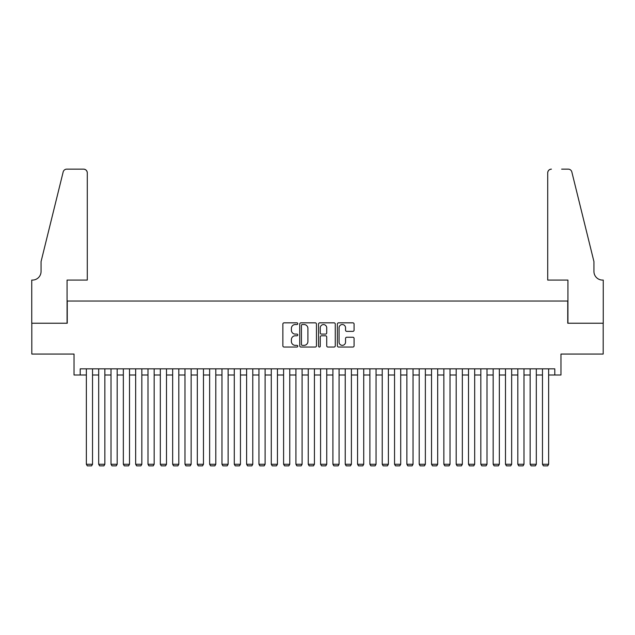 <?xml version="1.0" encoding="UTF-8"?>
<svg xmlns="http://www.w3.org/2000/svg" width="635" height="635" viewBox="0 0 635 635"><rect width="100%" height="100%" fill="white"/><g stroke="black" fill="none" stroke-linecap="round" stroke-linejoin="round"><path stroke-width="0.95" d="M297.775 323.691A0.849 0.849 0 0 0 296.926 322.842L284.075 322.842A1.206 1.206 0 0 0 282.861 324.056L282.861 345.837A1.206 1.206 0 0 0 284.075 347.043L296.926 347.043A0.849 0.849 0 0 0 297.775 346.194A0.849 0.849 0 0 0 296.926 345.353L295.267 345.353A3.873 3.873 0 0 1 291.394 341.479L291.394 339.661A3.873 3.873 0 0 1 295.267 335.788L296.926 335.788A0.849 0.849 0 0 0 297.775 334.947A0.849 0.849 0 0 0 296.926 334.097L295.267 334.097A3.873 3.873 0 0 1 291.394 330.224L291.394 328.406A3.873 3.873 0 0 1 295.267 324.541L296.926 324.541A0.849 0.849 0 0 0 297.775 323.691M352.862 331.375A1.206 1.206 0 0 0 354.076 330.16L354.076 324.056A1.206 1.206 0 0 0 352.862 322.842L338.582 322.842A1.206 1.206 0 0 0 337.375 324.056L337.375 345.837A1.206 1.206 0 0 0 338.582 347.043L352.862 347.043A1.206 1.206 0 0 0 354.076 345.837L354.076 338.455A1.206 1.206 0 0 0 352.862 337.241L346.75 337.241A1.206 1.206 0 0 0 345.543 338.455L345.543 342.114A3.238 3.238 0 0 1 342.305 345.353A3.238 3.238 0 0 1 339.066 342.114L339.066 327.771A3.238 3.238 0 0 1 342.305 324.541A3.238 3.238 0 0 1 345.543 327.771L345.543 330.16A1.206 1.206 0 0 0 346.75 331.375L352.862 331.375M80.201 375.007L80.201 368.848L554.799 368.848L554.799 375.007L560.967 375.007L560.967 354.052L603.186 354.052L603.186 323.231L567.746 323.231L567.746 301.046L67.254 301.046L67.254 323.231L31.813 323.231L31.813 354.052L74.033 354.052L74.033 375.007L86.36 375.007M316.444 324.056A1.206 1.206 0 0 0 315.23 322.842L300.95 322.842A1.206 1.206 0 0 0 299.744 324.056L299.744 345.837A1.206 1.206 0 0 0 300.95 347.043L315.23 347.043A1.206 1.206 0 0 0 316.444 345.837L316.444 324.056M319.77 322.842L334.05 322.842A1.206 1.206 0 0 1 335.256 324.056L335.256 345.837A1.206 1.206 0 0 1 334.05 347.043L327.938 347.043A1.206 1.206 0 0 1 326.723 345.837L326.723 337.002A1.206 1.206 0 0 0 325.517 335.788L321.461 335.788A1.206 1.206 0 0 0 320.254 337.002L320.254 346.194A0.849 0.849 0 0 1 319.405 347.043A0.849 0.849 0 0 1 318.556 346.194L318.556 324.056A1.206 1.206 0 0 1 319.77 322.842M92.527 375.007L98.687 375.007M104.854 375.007L111.014 375.007M117.181 375.007L123.341 375.007M129.508 375.007L135.668 375.007M141.835 375.007L147.995 375.007M154.162 375.007L160.322 375.007M166.489 375.007L172.656 375.007M178.816 375.007L184.983 375.007M191.143 375.007L197.31 375.007M203.47 375.007L209.637 375.007M215.797 375.007L221.964 375.007M228.124 375.007L234.291 375.007M240.451 375.007L246.618 375.007M252.778 375.007L258.945 375.007M265.105 375.007L271.272 375.007M277.439 375.007L283.599 375.007M289.766 375.007L295.926 375.007M302.093 375.007L308.253 375.007M314.42 375.007L320.58 375.007M326.747 375.007L332.907 375.007M339.074 375.007L345.234 375.007M351.401 375.007L357.561 375.007M363.728 375.007L369.895 375.007M376.055 375.007L382.222 375.007M388.382 375.007L394.549 375.007M400.709 375.007L406.876 375.007M413.036 375.007L419.203 375.007M425.363 375.007L431.53 375.007M437.69 375.007L443.857 375.007M450.017 375.007L456.184 375.007M462.344 375.007L468.511 375.007M474.678 375.007L480.838 375.007M487.005 375.007L493.165 375.007M499.332 375.007L505.492 375.007M511.659 375.007L517.819 375.007M523.986 375.007L530.146 375.007M536.313 375.007L542.473 375.007M548.64 375.007L554.799 375.007M302.284 324.541A0.849 0.849 0 0 0 301.434 325.382L301.434 344.503A0.849 0.849 0 0 0 302.284 345.353L304.038 345.353A3.873 3.873 0 0 0 307.911 341.479L307.911 328.406A3.873 3.873 0 0 0 304.038 324.541L302.284 324.541M326.723 327.835A3.238 3.238 0 0 0 323.493 324.596A3.238 3.238 0 0 0 320.254 327.835L320.254 332.883A1.206 1.206 0 0 0 321.461 334.097L325.517 334.097A1.206 1.206 0 0 0 326.723 332.883L326.723 327.835M92.527 368.848L92.527 464.256L86.36 464.256L86.36 368.848M92.527 464.256L91.599 465.86L87.289 465.86L86.36 464.256M87.289 280.083L87.289 172.839A3.699 3.699 0 0 0 83.59 169.14L66.762 169.14A3.699 3.699 0 0 0 63.167 171.95L41.061 261.596L41.061 271.455A8.628 8.628 0 0 1 32.425 280.083L31.75 280.083L31.75 323.231L67.072 323.231L67.072 280.083L87.289 280.083L87.289 172.839C87.051 170.609 85.82 169.378 83.59 169.14L73.358 169.14M63.167 171.95C64.111 169.926 64.111 169.926 63.167 171.95C64.111 169.926 64.111 169.926 63.167 171.95M41.061 271.455A8.628 8.628 0 0 1 32.425 280.083M547.711 280.083L547.711 172.839L547.711 280.083L567.928 280.083L567.928 323.231L603.25 323.231L603.25 280.083L602.575 280.083A8.628 8.628 0 0 1 593.939 271.455A8.628 8.628 0 0 0 602.575 280.083M587.161 234.109L571.833 171.95L593.939 261.596L593.939 271.455M561.642 169.14L568.238 169.14A3.699 3.699 0 0 1 571.833 171.95C570.889 169.926 570.889 169.926 571.833 171.95C570.889 169.926 570.889 169.926 571.833 171.95M551.41 169.14A3.699 3.699 0 0 0 547.711 172.839C547.949 170.609 549.18 169.378 551.41 169.14M104.854 368.848L104.854 464.256L98.687 464.256L98.687 368.848M104.854 464.256L103.926 465.86L99.616 465.86L98.687 464.256M117.181 368.848L117.181 464.256L111.014 464.256L111.014 368.848M117.181 464.256L116.253 465.86L111.943 465.86L111.014 464.256M129.508 368.848L129.508 464.256L123.341 464.256L123.341 368.848M129.508 464.256L128.58 465.86L124.269 465.86L123.341 464.256M141.835 368.848L141.835 464.256L135.668 464.256L135.668 368.848M141.835 464.256L140.906 465.86L136.596 465.86L135.668 464.256M154.162 368.848L154.162 464.256L147.995 464.256L147.995 368.848M154.162 464.256L153.233 465.86L148.923 465.86L147.995 464.256M166.489 368.848L166.489 464.256L160.322 464.256L160.322 368.848M166.489 464.256L165.56 465.86L161.25 465.86L160.322 464.256M178.816 368.848L178.816 464.256L172.656 464.256L172.656 368.848M178.816 464.256L177.895 465.86L173.577 465.86L172.656 464.256M191.143 368.848L191.143 464.256L184.983 464.256L184.983 368.848M191.143 464.256L190.222 465.86L185.904 465.86L184.983 464.256M203.47 368.848L203.47 464.256L197.31 464.256L197.31 368.848M203.47 464.256L202.549 465.86L198.231 465.86L197.31 464.256M215.797 368.848L215.797 464.256L209.637 464.256L209.637 368.848M215.797 464.256L214.876 465.86L210.558 465.86L209.637 464.256M228.124 368.848L228.124 464.256L221.964 464.256L221.964 368.848M228.124 464.256L227.203 465.86L222.885 465.86L221.964 464.256M240.451 368.848L240.451 464.256L234.291 464.256L234.291 368.848M240.451 464.256L239.53 465.86L235.212 465.86L234.291 464.256M252.778 368.848L252.778 464.256L246.618 464.256L246.618 368.848M252.778 464.256L251.857 465.86L247.539 465.86L246.618 464.256M265.105 368.848L265.105 464.256L258.945 464.256L258.945 368.848M265.105 464.256L264.184 465.86L259.866 465.86L258.945 464.256M277.439 368.848L277.439 464.256L271.272 464.256L271.272 368.848M277.439 464.256L276.511 465.86L272.193 465.86L271.272 464.256M289.766 368.848L289.766 464.256L283.599 464.256L283.599 368.848M289.766 464.256L288.838 465.86L284.528 465.86L283.599 464.256M302.093 368.848L302.093 464.256L295.926 464.256L295.926 368.848M302.093 464.256L301.165 465.86L296.855 465.86L295.926 464.256M314.42 368.848L314.42 464.256L308.253 464.256L308.253 368.848M314.42 464.256L313.492 465.86L309.181 465.86L308.253 464.256M326.747 368.848L326.747 464.256L320.58 464.256L320.58 368.848M326.747 464.256L325.818 465.86L321.508 465.86L320.58 464.256M339.074 368.848L339.074 464.256L332.907 464.256L332.907 368.848M339.074 464.256L338.145 465.86L333.835 465.86L332.907 464.256M351.401 368.848L351.401 464.256L345.234 464.256L345.234 368.848M351.401 464.256L350.472 465.86L346.162 465.86L345.234 464.256M363.728 368.848L363.728 464.256L357.561 464.256L357.561 368.848M363.728 464.256L362.807 465.86L358.489 465.86L357.561 464.256M376.055 368.848L376.055 464.256L369.895 464.256L369.895 368.848M376.055 464.256L375.134 465.86L370.816 465.86L369.895 464.256M388.382 368.848L388.382 464.256L382.222 464.256L382.222 368.848M388.382 464.256L387.461 465.86L383.143 465.86L382.222 464.256M400.709 368.848L400.709 464.256L394.549 464.256L394.549 368.848M400.709 464.256L399.788 465.86L395.47 465.86L394.549 464.256M413.036 368.848L413.036 464.256L406.876 464.256L406.876 368.848M413.036 464.256L412.115 465.86L407.797 465.86L406.876 464.256M425.363 368.848L425.363 464.256L419.203 464.256L419.203 368.848M425.363 464.256L424.442 465.86L420.124 465.86L419.203 464.256M437.69 368.848L437.69 464.256L431.53 464.256L431.53 368.848M437.69 464.256L436.769 465.86L432.451 465.86L431.53 464.256M450.017 368.848L450.017 464.256L443.857 464.256L443.857 368.848M450.017 464.256L449.096 465.86L444.778 465.86L443.857 464.256M462.344 368.848L462.344 464.256L456.184 464.256L456.184 368.848M462.344 464.256L461.423 465.86L457.105 465.86L456.184 464.256M474.678 368.848L474.678 464.256L468.511 464.256L468.511 368.848M474.678 464.256L473.75 465.86L469.44 465.86L468.511 464.256M487.005 368.848L487.005 464.256L480.838 464.256L480.838 368.848M487.005 464.256L486.077 465.86L481.767 465.86L480.838 464.256M499.332 368.848L499.332 464.256L493.165 464.256L493.165 368.848M499.332 464.256L498.404 465.86L494.094 465.86L493.165 464.256M511.659 368.848L511.659 464.256L505.492 464.256L505.492 368.848M511.659 464.256L510.731 465.86L506.42 465.86L505.492 464.256M523.986 368.848L523.986 464.256L517.819 464.256L517.819 368.848M523.986 464.256L523.057 465.86L518.747 465.86L517.819 464.256M536.313 368.848L536.313 464.256L530.146 464.256L530.146 368.848M536.313 464.256L535.384 465.86L531.074 465.86L530.146 464.256M548.64 368.848L548.64 464.256L542.473 464.256L542.473 368.848M548.64 464.256L547.711 465.86L543.401 465.86L542.473 464.256"/></g></svg>
